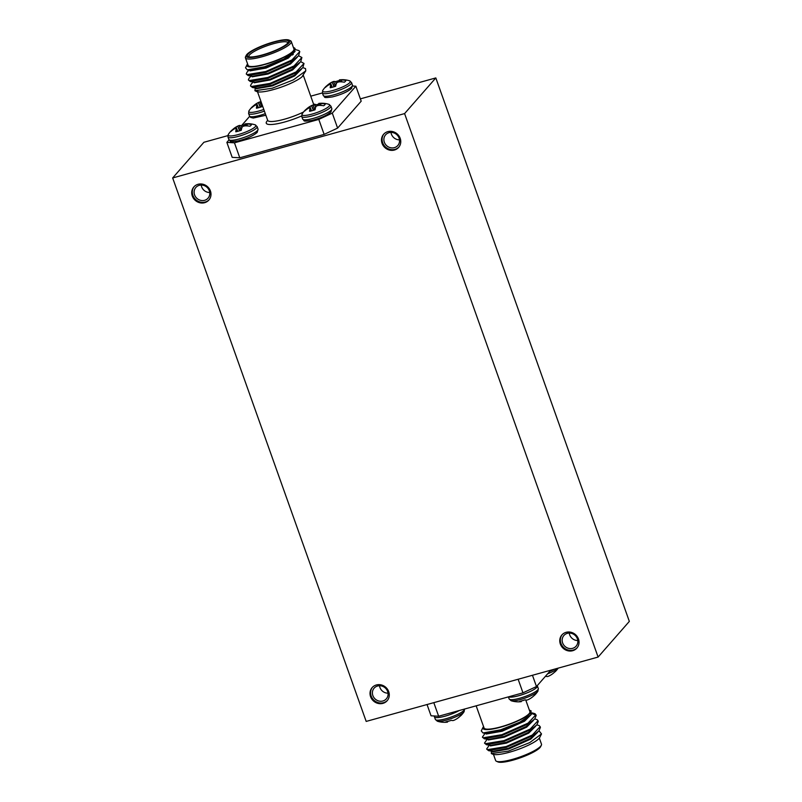<?xml version="1.0" encoding="UTF-8"?>
<svg xmlns="http://www.w3.org/2000/svg" width="802" height="802" viewBox="0 0 802 802"><rect width="100%" height="100%" fill="white"/><g stroke="black" fill="none" stroke-linecap="round" stroke-linejoin="round"><path stroke-width="1.2" d="M485.07 733.269L482.383 737.138L484.368 738.792L502.172 735.424L528.328 723.895L534.713 718.993L536.187 715.474L535.074 713.74L532.177 712.898M536.007 715.113L531.886 713.6M482.383 737.138L483.115 737.8L501.902 734.682L528.057 723.143L535.916 714.722M489.3 745.148L486.624 749.028L488.598 750.682L506.403 747.304L532.558 735.775L538.944 730.873L540.418 727.354L539.305 725.63L536.899 724.858M486.624 749.028L487.345 749.68L506.142 746.562L532.297 735.033L540.157 726.612M487.185 739.203L484.498 743.083L486.483 744.737L504.288 741.369L530.443 729.83L536.829 724.938L538.302 721.409L537.19 719.685L534.784 718.913M484.498 743.083L485.23 743.735L504.027 740.617L530.172 729.088L538.042 720.667M493.471 754.431L495.626 760.496A24.341 4.862 -19.6 0 0 496.438 761.258A24.341 4.862 -19.6 0 0 512.368 759.394A24.341 4.862 -19.6 0 0 541.33 745.269A24.341 4.862 -19.6 0 0 541.48 744.166L539.325 738.101M491.415 751.093L491.335 753.569L508.368 751.113L529.681 742.622L541.51 733.93L539.014 730.802M541.51 733.93L539.746 737.449A25.494 5.093 160.4 0 1 509.4 752.246A25.494 5.093 160.4 0 1 492.719 754.191L491.335 753.569M525.751 699.996L529.901 711.645A24.341 4.862 160.4 0 1 500.779 726.873A24.341 4.862 160.4 0 1 484.047 727.965L476.157 705.83M483.576 726.642L483.065 727.284A25.494 5.093 -19.6 0 0 500.488 727.203A25.494 5.093 -19.6 0 0 524.037 717.81A25.494 5.093 -19.6 0 0 530.142 710.452A25.494 5.093 -19.6 0 0 529.39 710.211M530.142 710.452L531.084 710.873L530.944 714.853L519.626 722.251L500.648 729.8L483.015 732.968L481.25 730.913L483.065 727.284M541.33 745.269L540.628 746.672A23.178 4.632 160.4 0 1 513.039 760.126A23.178 4.632 160.4 0 1 497.872 761.9L496.438 761.258M447.315 721.519L447.476 722.121A23.418 7.288 -100.4 0 1 447.446 722.121A23.418 7.288 -100.4 0 1 445.902 721.83A10.877 2.175 -19.6 0 0 451.376 720.316A23.418 8.11 69.3 0 0 453.22 720.527L453.351 720.487A23.228 15.629 74.1 0 0 454.373 720.116L454.784 719.925A23.228 23.057 137.1 0 0 456.198 719.163L456.418 719.033A23.418 21.925 -126.5 0 0 460.027 716.276A10.877 2.175 -19.6 0 0 461.01 715.484A10.877 2.175 -19.6 0 0 461.18 715.294M300.76 61.694L304.008 63.448L296.149 71.869L269.993 83.408L251.206 86.526L250.475 85.864L251.206 84.13L253.161 81.994M304.008 63.448L302.805 67.719L296.419 72.621L270.264 84.15L252.46 87.518L250.475 85.864M295.838 49.714L298.935 50.586L299.778 51.569L291.918 59.99L265.763 71.518L246.976 74.636L246.244 73.974L246.966 72.25L248.931 70.105M299.778 51.569L298.575 55.829L292.189 60.731L266.033 72.26L248.219 75.629L246.244 73.974M298.635 55.759L301.893 57.513L294.033 65.934L267.878 77.463L249.091 80.581L248.359 79.919L249.091 78.185L251.046 76.05M301.893 57.513L300.69 61.774L294.304 66.676L268.149 78.205L250.334 81.573L248.359 79.919M245.422 57.834L248.089 65.323A24.341 4.862 -19.6 0 0 264.83 64.23A24.341 4.862 -19.6 0 0 293.943 48.992L291.276 41.503A24.341 4.862 160.4 0 1 262.164 56.741A24.341 4.862 160.4 0 1 245.422 57.834A24.341 4.862 160.4 0 1 245.572 56.731L246.274 55.328A23.178 4.632 -19.6 0 0 262.074 55.328A23.178 4.632 -19.6 0 0 283.477 46.787A23.178 4.632 -19.6 0 0 289.031 40.1A23.178 4.632 -19.6 0 0 273.863 41.874A23.178 4.632 -19.6 0 0 246.274 55.328M247.577 63.899A25.494 5.093 -19.6 0 0 247.146 64.551A25.494 5.093 -19.6 0 0 264.53 64.561A25.494 5.093 -19.6 0 0 288.078 55.168A25.494 5.093 -19.6 0 0 294.184 47.809L294.555 51.97L283.828 59.047L264.67 66.726L247.247 69.854L245.532 67.789M294.184 47.809A25.494 5.093 -19.6 0 0 293.432 47.569M257.272 91.107L257.001 90.355A24.341 4.862 -19.6 0 0 257.783 91.107M302.444 76.37L301.873 76.952A25.494 5.093 160.4 0 1 273.442 89.593A25.494 5.093 160.4 0 1 256.76 91.548L254.936 90.726L272.199 88.25L293.372 79.869L305.773 70.857L305.522 68.581L302.875 67.639M255.277 87.929L254.936 90.726M287.828 43.047A20.631 4.12 -19.6 0 0 287.788 42.757A20.631 4.12 -19.6 0 0 273.592 43.679A20.631 4.12 -19.6 0 0 248.911 56.591A20.631 4.12 -19.6 0 0 249.061 56.852M273.502 42.275A21.794 4.361 160.4 0 1 288.359 42.285A21.794 4.361 160.4 0 1 262.424 54.927A21.794 4.361 160.4 0 1 248.169 56.591A21.794 4.361 160.4 0 1 253.392 50.305A21.794 4.361 160.4 0 1 273.502 42.275M262.244 105.072A23.418 7.288 79.6 0 0 261.893 106.706A10.877 2.175 160.4 0 1 259.046 107.588A10.877 2.175 160.4 0 1 256.419 108.23A23.418 8.11 -110.7 0 1 256.881 105.383L258.023 107.859L256.871 105.273A23.228 0.712 -115.1 0 0 256.6 104.801L256.369 104.791A23.228 16.401 -128.8 0 0 255.267 105.182L255.076 105.273A23.418 21.113 -148.7 0 0 251.547 107.949A10.877 2.175 160.4 0 1 252.099 106.997A10.877 2.175 160.4 0 1 253.071 106.195A23.418 21.925 53.5 0 1 256.68 103.438L258.184 107.819M237.392 131.418L236.249 128.932A23.418 8.11 69.3 0 0 235.788 131.779A10.877 2.175 -19.6 0 0 241.272 130.265A23.418 7.288 -100.4 0 1 242.004 127.338L242.094 127.207A23.228 14.827 -93.1 0 1 242.966 126.415L243.377 126.225A23.228 22.245 -29.4 0 1 244.941 125.874L245.201 125.854A23.418 21.113 31.3 0 1 249.923 126.225A10.877 2.175 -19.6 0 0 251.076 125.242A10.877 2.175 -19.6 0 0 251.457 124.48A23.418 21.925 -126.5 0 0 246.805 124.019L247.377 125.904M241.843 127.819L241.101 125.713A23.418 8.11 69.3 0 0 239.257 125.503L241.302 130.094M245.131 124.521A10.877 2.175 -19.6 0 0 243.948 124.831A10.877 2.175 -19.6 0 0 241.101 125.713M331.978 87.348L330.484 82.967A23.418 21.925 -126.5 0 0 326.865 85.724A10.877 2.175 -19.6 0 0 325.893 86.516A10.877 2.175 -19.6 0 0 325.712 86.706A10.877 2.175 -19.6 0 0 325.341 87.468A23.418 21.113 31.3 0 1 328.87 84.801L329.061 84.701A23.228 16.401 51.2 0 1 330.163 84.31L330.394 84.32A23.228 0.712 64.9 0 1 330.665 84.791L331.858 87.378L330.675 84.902A23.418 8.11 69.3 0 0 330.213 87.749A10.877 2.175 -19.6 0 0 332.84 87.117A10.877 2.175 -19.6 0 0 335.687 86.235A23.418 7.288 -100.4 0 1 336.419 83.308L336.519 83.177A23.228 14.827 -93.1 0 1 337.391 82.385L337.792 82.195A23.228 22.245 -29.4 0 1 339.366 81.844L339.617 81.814A23.418 21.113 31.3 0 1 344.349 82.195A10.877 2.175 -19.6 0 0 345.873 80.451A23.418 21.925 -126.5 0 0 341.221 79.979L341.802 81.874M310.053 108.36L311.236 110.927L310.043 108.36A23.228 0.712 -115.1 0 0 309.772 107.879L309.542 107.869A23.228 16.401 -128.8 0 0 308.439 108.26L308.249 108.35A23.418 21.113 -148.7 0 0 304.71 111.027A10.877 2.175 160.4 0 1 305.091 110.255A10.877 2.175 160.4 0 1 305.261 110.074A10.877 2.175 160.4 0 1 306.244 109.272A23.418 21.925 53.5 0 1 309.853 106.516L311.346 110.897M315.637 107.338L314.895 105.242A10.877 2.175 160.4 0 1 317.742 104.36A10.877 2.175 160.4 0 1 318.925 104.049M382.925 703.364A9.965 9.193 -138.8 0 0 387.145 700.737A9.965 9.193 -138.8 0 0 387.496 689.269A9.965 9.193 -138.8 0 0 376.369 684.968A9.965 9.193 -138.8 0 0 372.148 687.605A9.965 9.193 -138.8 0 0 371.797 699.063A9.965 9.193 -138.8 0 0 382.925 703.364M372.449 687.274A9.965 9.193 -138.8 0 0 372.519 698.592A9.965 9.193 -138.8 0 0 383.506 702.692A9.965 9.193 -138.8 0 0 387.426 700.387M382.905 700.988A8.11 7.489 -138.8 0 0 386.333 698.843A8.11 7.489 -138.8 0 0 386.624 689.509A8.11 7.489 -138.8 0 0 377.572 686.011A8.11 7.489 -138.8 0 0 374.133 688.146A8.11 7.489 -138.8 0 0 373.842 697.479A8.11 7.489 -138.8 0 0 382.905 700.988M204.64 202.695A9.965 9.193 -138.8 0 0 208.861 200.059A9.965 9.193 -138.8 0 0 209.212 188.6A9.965 9.193 -138.8 0 0 198.084 184.29A9.965 9.193 -138.8 0 0 193.863 186.926A9.965 9.193 -138.8 0 0 193.513 198.395A9.965 9.193 -138.8 0 0 204.64 202.695M194.164 186.595A9.965 9.193 -138.8 0 0 194.244 197.914A9.965 9.193 -138.8 0 0 205.232 202.024A9.965 9.193 -138.8 0 0 209.152 199.718M204.62 200.31A8.11 7.489 -138.8 0 0 208.059 198.164A8.11 7.489 -138.8 0 0 208.34 188.831A8.11 7.489 -138.8 0 0 199.287 185.332A8.11 7.489 -138.8 0 0 195.848 187.478A8.11 7.489 -138.8 0 0 195.558 196.811A8.11 7.489 -138.8 0 0 204.62 200.31M394.394 150.044A9.965 9.193 -138.8 0 0 398.624 147.408A9.965 9.193 -138.8 0 0 398.975 135.939A9.965 9.193 -138.8 0 0 387.847 131.638A9.965 9.193 -138.8 0 0 383.627 134.275A9.965 9.193 -138.8 0 0 383.266 145.733A9.965 9.193 -138.8 0 0 394.394 150.044M383.927 133.944A9.965 9.193 -138.8 0 0 383.998 145.262A9.965 9.193 -138.8 0 0 394.985 149.362A9.965 9.193 -138.8 0 0 398.905 147.057M394.373 147.658A8.11 7.489 -138.8 0 0 397.812 145.513A8.11 7.489 -138.8 0 0 398.103 136.18A8.11 7.489 -138.8 0 0 389.04 132.681A8.11 7.489 -138.8 0 0 385.612 134.816A8.11 7.489 -138.8 0 0 385.321 144.149A8.11 7.489 -138.8 0 0 394.373 147.658M572.678 650.713A9.965 9.193 -138.8 0 0 576.899 648.076A9.965 9.193 -138.8 0 0 577.26 636.618A9.965 9.193 -138.8 0 0 566.132 632.317A9.965 9.193 -138.8 0 0 561.901 634.943A9.965 9.193 -138.8 0 0 561.55 646.412A9.965 9.193 -138.8 0 0 572.678 650.713M562.212 634.613A9.965 9.193 -138.8 0 0 562.282 645.931A9.965 9.193 -138.8 0 0 573.27 650.041A9.965 9.193 -138.8 0 0 577.189 647.735M572.658 648.327A8.11 7.489 -138.8 0 0 576.097 646.181A8.11 7.489 -138.8 0 0 576.387 636.858A8.11 7.489 -138.8 0 0 567.325 633.349A8.11 7.489 -138.8 0 0 563.886 635.495A8.11 7.489 -138.8 0 0 563.606 644.828A8.11 7.489 -138.8 0 0 572.658 648.327M322.374 92.952L310.745 96.17M598.102 657.059L366.183 721.419L172.661 177.954L404.589 113.593L598.102 657.059L629.339 621.39L435.817 77.924L360.359 98.867M172.661 177.954L203.898 142.285L227.848 135.628M229.021 139.909L226.856 142.375L234.455 142.816L318.795 119.418L332.279 113.122L337.612 128.099L361.191 101.182L355.857 86.205L352.619 86.014M337.612 128.099L324.128 134.395L318.795 119.418M234.455 142.816L239.788 157.793L324.128 134.395M239.788 157.793L232.189 157.352L226.856 142.375M404.589 113.593L435.817 77.924M569.27 633.079A8.11 7.489 -138.8 0 0 577.781 640.527M390.995 132.4A8.11 7.489 -138.8 0 0 399.496 139.849M201.232 185.061A8.11 7.489 -138.8 0 0 209.743 192.51M379.516 685.73A8.11 7.489 -138.8 0 0 388.028 693.179M311.587 110.836L309.853 106.516M310.073 106.395A23.228 23.057 -42.9 0 1 311.497 105.633L313.382 110.325M313.813 110.195L311.497 105.633M311.898 105.443A23.228 15.629 -105.9 0 1 312.92 105.062L315.036 109.794M315.096 109.613L312.92 105.062M313.051 105.032A23.418 8.11 -110.7 0 1 314.895 105.242M328.95 104.36A14.697 2.937 160.4 0 1 329.171 106.115A14.697 2.937 160.4 0 1 312.66 113.924A14.697 2.937 160.4 0 1 302.164 113.894L301.752 116.531A15.489 3.098 160.4 0 0 312.409 115.839A15.489 3.098 160.4 0 0 330.424 107.428A15.489 3.098 160.4 0 0 330.935 106.145L328.95 104.36A23.448 23.448 0 0 0 318.825 103.428A23.418 7.288 79.6 0 0 318.795 103.438L318.765 103.438A23.228 1.514 74.7 0 1 318.895 103.508L319.376 105.373M319.607 105.373L318.895 103.508M319.126 103.518A23.228 17.203 65.1 0 1 320.369 103.538L320.94 105.413M321.181 105.433L320.369 103.538M320.599 103.538A23.418 21.925 53.5 0 1 325.251 103.999A10.877 2.175 160.4 0 1 323.717 105.754A23.418 21.113 -148.7 0 0 318.995 105.373L318.735 105.403A23.228 22.245 150.6 0 0 317.171 105.744L316.76 105.934A23.228 14.827 86.9 0 0 315.888 106.726L315.798 106.866A23.418 7.288 79.6 0 0 315.066 109.784A10.877 2.175 160.4 0 1 309.582 111.308A23.418 8.11 -110.7 0 1 310.043 108.46L311.186 110.937M330.484 82.967L332.218 87.288M334.013 86.776L332.118 82.075A23.228 23.057 137.1 0 0 330.695 82.837M332.118 82.075L334.444 86.646M335.657 86.245L333.542 81.513A23.228 15.629 74.1 0 0 332.529 81.884M333.542 81.513L335.717 86.055M339.547 80.491A10.877 2.175 -19.6 0 0 335.527 81.684A23.418 8.11 69.3 0 0 333.672 81.473M325.893 86.516A23.448 23.448 0 0 0 322.785 90.345A14.697 2.937 -19.6 0 0 333.281 90.375A14.697 2.937 -19.6 0 0 349.802 82.566A14.697 2.937 -19.6 0 0 349.582 80.801A23.448 23.448 0 0 0 339.457 79.879A23.418 7.288 -100.4 0 1 339.457 79.879L339.888 81.814L339.396 79.889A23.228 1.514 -105.3 0 1 339.517 79.949L340.228 81.814M341.572 81.864L341 79.979A23.228 17.203 -114.9 0 0 339.747 79.959M331.817 87.388L330.665 84.791M336.269 83.779L335.527 81.684M236.249 128.932L237.432 131.408L236.249 128.932M237.552 131.378L236.059 126.997A23.418 21.925 -126.5 0 0 232.45 129.754A10.877 2.175 -19.6 0 0 231.467 130.556A10.877 2.175 -19.6 0 0 230.916 131.498A23.418 21.113 31.3 0 1 234.455 128.831L234.645 128.731A23.228 16.401 51.2 0 1 235.748 128.34L235.978 128.36A23.228 0.712 64.9 0 1 236.249 128.831M236.059 126.997L237.793 131.317M239.587 130.806L237.703 126.114A23.228 23.057 137.1 0 0 236.279 126.866M237.703 126.114L240.019 130.676M241.232 130.275L239.126 125.543A23.228 15.629 74.1 0 0 238.104 125.924M231.467 130.556A23.448 23.448 0 0 0 228.359 134.375A14.697 2.937 -19.6 0 0 238.856 134.405A14.697 2.937 -19.6 0 0 255.377 126.596A14.697 2.937 -19.6 0 0 255.156 124.831A23.448 23.448 0 0 0 245.031 123.909A23.418 7.288 -100.4 0 1 245.031 123.909L245.472 125.844L244.971 123.919A23.228 1.514 -105.3 0 1 245.101 123.979L245.813 125.844M247.146 125.894L246.575 124.009A23.228 17.203 -114.9 0 0 245.332 123.999M258.424 107.759L256.68 103.438M256.901 103.318A23.228 23.057 -42.9 0 1 258.324 102.556L260.219 107.247M260.65 107.117L258.324 102.556M258.735 102.365A23.228 15.629 -105.9 0 1 259.748 101.984L261.863 106.716M261.923 106.536L259.748 101.984M259.878 101.954A23.418 8.11 -110.7 0 1 261.141 102.004M332.279 113.122L355.857 86.205M249.653 116.35L241.592 125.553M294.555 51.97L288.098 57.323L265.773 67.328L250.495 70.335L247.247 69.854M292.379 54.215L293.352 54.285M298.575 55.829L290.214 63.268L267.888 73.273L252.62 76.28L248.219 75.629M300.69 61.774L292.329 69.213L270.003 79.218L254.735 82.225L250.334 81.573M302.805 67.719L294.444 75.157L272.119 85.162L256.851 88.16L252.46 87.518M305.773 70.857L301.873 76.952M295.136 51.268L288.359 58.065L266.033 68.07L250.013 70.887L249.131 69.604M292.128 54.947L292.64 54.967M297.241 57.283L290.484 64.01L268.149 74.015L252.129 76.832L251.247 75.548M299.367 63.218L292.6 69.954L270.264 79.959L254.244 82.776L253.362 81.493M301.482 69.162L294.715 75.899L272.379 85.904L256.359 88.711L255.477 87.428M289.031 40.1L290.464 40.742A24.341 4.862 160.4 0 1 291.276 41.503M447.506 722.111L447.356 721.509L447.476 722.121A23.448 23.448 0 0 1 437.321 721.198A14.697 2.937 -19.6 0 0 450.854 718.712A14.697 2.937 -19.6 0 0 463.837 712.016A14.697 2.937 -19.6 0 0 464.117 711.655A23.448 23.448 0 0 1 461.01 715.484M521.3 701.64L521.15 701.028L521.27 701.64A23.418 7.288 79.6 0 0 521.27 701.64L521.12 701.038M537.911 691.184A23.448 23.448 0 0 1 534.804 695.003A10.877 2.175 160.4 0 1 533.831 695.805A23.418 21.925 53.5 0 1 530.212 698.562L529.992 698.682A23.228 23.057 -42.9 0 1 528.578 699.444L528.167 699.635A23.228 15.629 -105.9 0 1 527.145 700.016L527.014 700.046A23.418 8.11 -110.7 0 1 525.17 699.835A10.877 2.175 160.4 0 1 519.696 701.359A23.418 7.288 79.6 0 0 521.24 701.65A23.448 23.448 0 0 1 511.115 700.717A14.697 2.937 160.4 0 0 524.648 698.231A14.697 2.937 160.4 0 0 537.631 691.545A14.697 2.937 160.4 0 0 537.911 691.184L538.312 688.547A15.489 3.098 160.4 0 1 537.811 689.83A15.489 3.098 160.4 0 1 519.786 698.231A15.489 3.098 160.4 0 1 509.14 698.933L508.408 696.878M545.31 676.447A10.877 2.175 -19.6 0 0 545.801 676.286A23.418 8.11 69.3 0 0 547.646 676.497L547.776 676.457A23.228 15.629 74.1 0 0 548.789 676.076L549.2 675.885A23.228 23.057 137.1 0 0 550.623 675.134L550.844 675.003A23.418 21.925 -126.5 0 0 554.453 672.246A10.877 2.175 -19.6 0 0 555.435 671.444A23.448 23.448 0 0 0 558.202 668.136M550.794 670.191L536.468 686.542L522.974 692.838L438.644 716.236L431.045 715.795L427.035 704.527M433.802 702.652L438.644 716.236M522.974 692.838L518.142 679.244M532.458 675.274L536.468 686.542M491.616 750.592L492.498 751.875L508.528 749.068L530.854 739.053L537.621 732.326M489.501 744.647L490.383 745.93L506.413 743.123L528.739 733.108L535.505 726.381M487.385 738.702L488.268 739.985L504.288 737.178L526.623 727.173L533.39 720.437M485.27 732.767L486.152 734.041L502.172 731.234L524.508 721.229L531.275 714.472M483.616 726.602L483.085 727.244M488.598 750.682L492.989 751.324L508.257 748.326L530.593 738.311L538.944 730.873M486.483 744.737L490.874 745.379L506.142 742.381L528.468 732.366L536.829 724.938M484.368 738.792L488.759 739.434L504.027 736.437L526.353 726.422L534.713 718.993M483.015 732.958L486.644 733.489L501.912 730.492L524.237 720.487L530.944 714.853M538.312 688.547L537.41 686.001A15.489 3.098 160.4 0 1 536.899 687.284A15.489 3.098 160.4 0 1 518.884 695.685A15.489 3.098 160.4 0 1 508.638 696.818M437.321 721.198L435.346 719.414A15.489 3.098 -19.6 0 0 445.992 718.712A15.489 3.098 -19.6 0 0 464.017 710.311A15.489 3.098 -19.6 0 0 464.528 709.048M434.283 715.986L434.433 716.858A15.489 3.098 -19.6 0 0 445.09 716.166A15.489 3.098 -19.6 0 0 459.305 710.502M257.512 91.789L267.667 120.31A24.341 4.862 -19.6 0 0 284.409 119.217A24.341 4.862 -19.6 0 0 303.517 112.009M264.389 111.117A15.489 3.098 160.4 0 1 259.236 112.761A15.489 3.098 160.4 0 1 248.59 113.453L249.492 115.999A15.489 3.098 160.4 0 0 260.149 115.308A15.489 3.098 160.4 0 0 265.302 113.663M228.871 139.558L227.958 137.012A15.489 3.098 -19.6 0 0 238.615 136.31A15.489 3.098 -19.6 0 0 256.63 127.909A15.489 3.098 -19.6 0 0 257.131 126.626L258.043 129.172L257.211 132.37C253.312 135.839 246.846 138.706 237.813 140.972C227.237 142.345 231.527 141.192 228.871 139.558A15.489 3.098 -19.6 0 0 239.517 138.856A15.489 3.098 -19.6 0 0 257.542 130.455A15.489 3.098 -19.6 0 0 258.043 129.172M322.785 90.345L322.384 92.982A15.489 3.098 -19.6 0 0 333.03 92.28A15.489 3.098 -19.6 0 0 351.055 83.879A15.489 3.098 -19.6 0 0 351.557 82.586L352.459 85.142A15.489 3.098 -19.6 0 1 351.958 86.426A15.489 3.098 -19.6 0 1 333.943 94.826A15.489 3.098 -19.6 0 1 323.286 95.528C325.953 97.162 321.652 98.305 332.239 96.942C341.271 94.676 347.737 91.809 351.627 88.34L352.459 85.142M302.665 119.077C305.331 120.711 301.031 121.864 311.607 120.49C320.64 118.225 327.106 115.358 331.005 111.899L331.838 108.691A15.489 3.098 160.4 0 1 331.336 109.974A15.489 3.098 160.4 0 1 313.311 118.385A15.489 3.098 160.4 0 1 302.665 119.077L301.752 116.531M313.422 104.992A24.341 4.862 -19.6 0 0 313.522 103.989L313.582 104.39M313.562 104.08A26.656 5.333 160.4 0 1 316.108 104.841M301.622 115.949A26.656 5.333 160.4 0 1 284.58 122.024A26.656 5.333 160.4 0 1 267.698 120.41M319.266 105.373L318.765 103.438L319.266 105.373M340.008 81.814L339.517 79.949M245.582 125.844L245.101 123.979M263.798 109.453A14.697 2.937 160.4 0 1 248.991 110.816A23.448 23.448 0 0 1 252.099 106.997M549.721 671.404A15.489 3.098 -19.6 0 0 554.262 669.229M547.606 673.82A14.697 2.937 -19.6 0 0 558.102 668.156M247.146 64.551L245.502 67.839M255.156 124.831L257.131 126.626M330.935 106.145L331.838 108.691M305.261 110.074A23.448 23.448 0 0 0 302.164 113.894M322.384 92.982L323.286 95.528M351.557 82.586L349.582 80.801M227.958 137.012L228.359 134.375M265.863 115.247L253.272 118.054L250.695 117.443L249.492 115.999M248.59 113.453L248.991 110.816M258.064 107.849L256.881 105.283M303.326 75.338L313.522 103.989M435.346 719.414L434.433 716.858M464.518 709.018L464.117 711.655M509.14 698.933L511.115 700.717"/></g></svg>
